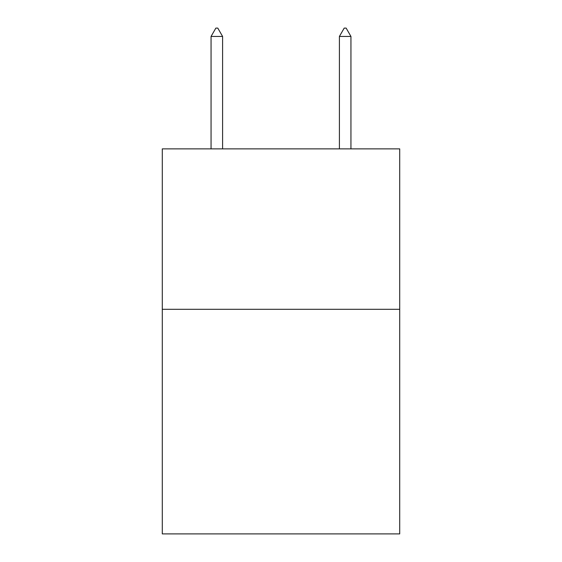 <?xml version="1.0" encoding="UTF-8"?>
<svg xmlns="http://www.w3.org/2000/svg" width="562" height="562" viewBox="0 0 562 562"><rect width="100%" height="100%" fill="white"/><g stroke="black" fill="none" stroke-linecap="round" stroke-linejoin="round"><path stroke-width="0.84" d="M399.715 309.297L399.715 533.9L162.285 533.9L162.285 148.874L399.715 148.874L399.715 309.297L162.285 309.297M222.601 36.446L217.789 28.1L215.864 28.1L211.052 36.446L222.601 36.446L222.601 148.874M211.052 36.446L211.052 148.874M344.211 28.1L346.136 28.1L350.948 36.446L339.399 36.446L344.211 28.1M350.948 148.874L350.948 36.446M339.399 148.874L339.399 36.446"/></g></svg>
